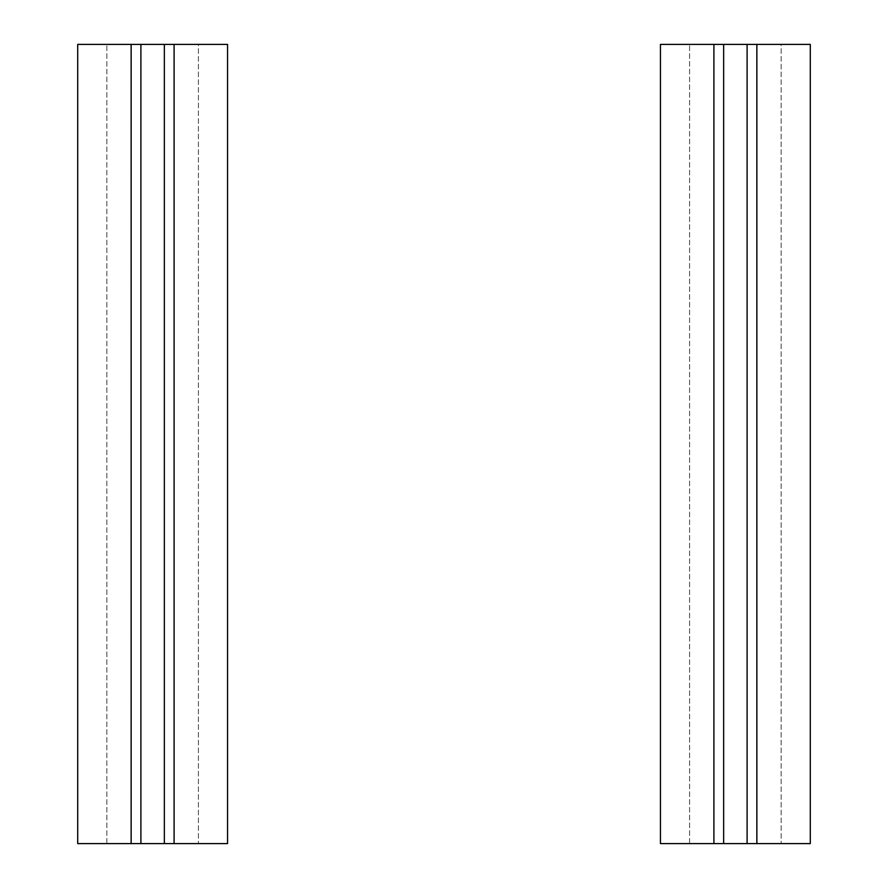 <?xml version="1.0" encoding="UTF-8"?>
<svg xmlns="http://www.w3.org/2000/svg" width="888" height="888" viewBox="0 0 888 888"><rect width="100%" height="100%" fill="white"/><g stroke="black" fill="none" stroke-linecap="round" stroke-linejoin="round"><path stroke-width="0.67" stroke-dasharray="4.44 3.33" d="M77.7 843.6L77.7 44.4L198.413 44.4L198.413 843.6L198.413 44.4L174.27 44.4L174.27 843.6L198.413 843.6L106.838 843.6L106.838 44.4L106.838 843.6L130.98 843.6L130.98 44.4L130.98 843.6L77.7 843.6M174.27 843.6L174.27 44.4L227.55 44.4L227.55 843.6L174.27 843.6M660.45 843.6L660.45 44.4L781.163 44.4L781.163 843.6L781.163 44.4L757.02 44.4L757.02 843.6L781.163 843.6L689.588 843.6L689.588 44.4L689.588 843.6L713.73 843.6L713.73 44.4L713.73 843.6L660.45 843.6M757.02 843.6L757.02 44.4L810.3 44.4L810.3 843.6L757.02 843.6"/><path stroke-width="1.33" d="M174.092 44.4L174.092 843.6L227.55 843.6L227.55 44.4L131.158 44.4L131.158 843.6L164.347 843.6L164.347 44.4M174.092 843.6L164.347 843.6M131.158 843.6L77.7 843.6L77.7 44.4L131.158 44.4M756.842 44.4L756.842 843.6L810.3 843.6L810.3 44.4L713.908 44.4L713.908 843.6L747.097 843.6L747.097 44.4M756.842 843.6L747.097 843.6M713.908 843.6L660.45 843.6L660.45 44.4L713.908 44.4M140.903 44.4L140.903 843.6M723.653 44.4L723.653 843.6"/></g></svg>

